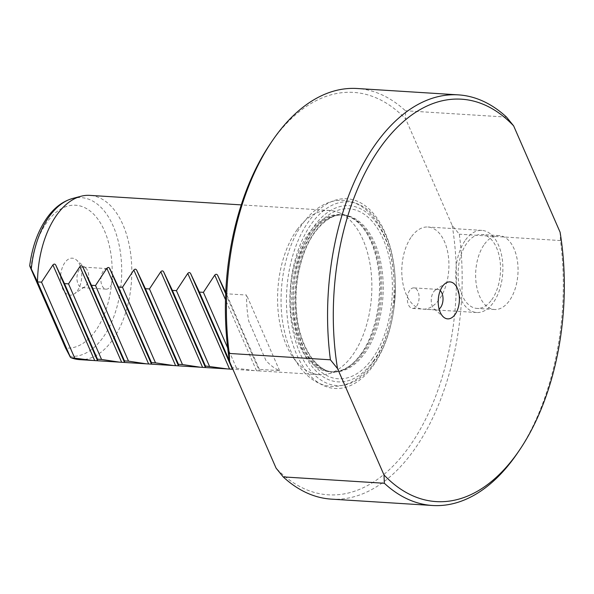 <?xml version="1.0" encoding="UTF-8"?>
<svg xmlns="http://www.w3.org/2000/svg" width="594" height="594" viewBox="0 0 594 594"><rect width="100%" height="100%" fill="white"/><g stroke="black" fill="none" stroke-linecap="round" stroke-linejoin="round"><path stroke-width="0.45" stroke-dasharray="2.97 2.23" d="M270.196 143.926A201.604 115.058 -86.4 0 1 273.47 139.256A201.604 115.058 -86.4 0 1 405.732 119.075L405.368 110.736A205.717 117.404 93.6 0 0 357.187 88.506M560.097 232.217L560.461 240.555A205.717 117.404 -86.4 0 1 517.597 452.918M409.771 290.28A10.284 5.873 93.6 0 0 407.514 301.492A10.284 5.873 93.6 0 0 412.57 308.42A10.284 5.873 93.6 0 0 416.654 306.029A10.284 5.873 93.6 0 0 418.911 294.817A10.284 5.873 93.6 0 0 413.862 287.89A10.284 5.873 93.6 0 0 409.771 290.28M440.258 290.577A10.284 5.873 93.6 0 0 437.771 289.389A10.284 5.873 93.6 0 0 435.365 290.11A10.284 5.873 93.6 0 0 433.687 291.78A10.284 5.873 93.6 0 0 434.184 308.91A10.284 5.873 93.6 0 0 436.486 309.92A10.284 5.873 93.6 0 0 439.092 309.058M491.698 299.807A37.028 21.132 93.6 0 0 499.836 259.452A37.028 21.132 93.6 0 0 481.637 234.496A37.028 21.132 93.6 0 0 466.929 243.102A37.028 21.132 93.6 0 0 458.791 283.464A37.028 21.132 93.6 0 0 476.989 308.412A37.028 21.132 93.6 0 0 491.698 299.807M484.459 244.208A37.028 21.132 -86.4 0 1 499.168 235.603A37.028 21.132 -86.4 0 1 517.367 260.551A37.028 21.132 -86.4 0 1 509.229 300.913A37.028 21.132 -86.4 0 1 494.52 309.511A37.028 21.132 -86.4 0 1 476.321 284.563A37.028 21.132 -86.4 0 1 484.459 244.208M411.597 236.561A41.142 23.478 -86.4 0 1 427.947 227.005A41.142 23.478 -86.4 0 1 448.166 254.722A41.142 23.478 -86.4 0 1 439.122 299.569A41.142 23.478 -86.4 0 1 422.779 309.125A41.142 23.478 -86.4 0 1 402.561 281.408A41.142 23.478 -86.4 0 1 411.597 236.561M465.548 239.954A41.142 23.478 -86.4 0 1 481.89 230.39A41.142 23.478 -86.4 0 1 502.116 258.115A41.142 23.478 -86.4 0 1 493.072 302.955A41.142 23.478 -86.4 0 1 476.73 312.518A41.142 23.478 -86.4 0 1 456.511 284.793A41.142 23.478 -86.4 0 1 465.548 239.954M110.194 286.761A10.284 5.873 93.6 0 0 112.459 275.549A10.284 5.873 93.6 0 0 107.403 268.622A10.284 5.873 93.6 0 0 103.319 271.013A10.284 5.873 93.6 0 0 101.054 282.224A10.284 5.873 93.6 0 0 106.111 289.152A10.284 5.873 93.6 0 0 110.194 286.761M86.286 285.261A10.284 5.873 93.6 0 0 85.781 268.132A10.284 5.873 93.6 0 0 83.487 267.122A10.284 5.873 93.6 0 0 79.403 269.505A10.284 5.873 93.6 0 0 77.138 280.717A10.284 5.873 93.6 0 0 82.195 287.652A10.284 5.873 93.6 0 0 84.6 286.932A10.284 5.873 93.6 0 0 86.286 285.261M77.354 290.822A18.518 10.566 93.6 0 0 76.455 259.994A18.518 10.566 93.6 0 0 64.969 262.474A18.518 10.566 93.6 0 0 61.672 286.108A18.518 10.566 93.6 0 0 74.332 293.844A18.518 10.566 93.6 0 0 77.354 290.822M79.485 359.622A82.284 46.963 93.6 0 0 112.177 340.503A82.284 46.963 93.6 0 0 130.257 250.817A82.284 46.963 93.6 0 0 89.813 195.374M297.2 229.588A82.284 46.963 93.6 0 0 279.121 319.268A82.284 46.963 93.6 0 0 319.565 374.717A82.284 46.963 93.6 0 0 328.378 373.826A82.284 46.963 93.6 0 0 352.249 355.591A82.284 46.963 93.6 0 0 371.25 273.299A82.284 46.963 93.6 0 0 338.528 212.452A82.284 46.963 93.6 0 0 329.885 210.469A82.284 46.963 93.6 0 0 297.2 229.588M232.417 369.216L232.388 367.686L254.21 370.604L259.392 370.908L259.363 369.379L279.588 370.649A82.284 46.963 -86.4 0 1 265.926 360.439L248.738 321.094A82.284 46.963 -86.4 0 1 246.562 295.047L226.329 293.778L225.75 292.53M225.69 293.763L259.392 370.908L319.565 374.717M372.698 366.379A95.04 54.24 93.6 0 0 393.919 308.516A95.04 54.24 93.6 0 0 395.366 285.462A95.04 54.24 93.6 0 0 365.459 205.962A95.04 54.24 93.6 0 0 309.118 220.842A95.04 54.24 93.6 0 0 296.688 354.551A95.04 54.24 93.6 0 0 372.698 366.379M331.37 499.131A205.717 117.404 93.6 0 0 413.097 451.329A205.717 117.404 93.6 0 0 459.311 234.199L452.197 225.438L405.732 119.075M560.461 240.555L459.311 234.199M452.197 225.438A201.604 115.058 -86.4 0 1 408.345 447.965A201.604 115.058 -86.4 0 1 276.084 468.139M506.526 117.1L405.368 110.736M232.388 367.686L229.507 361.1M236.427 367.938L227.665 347.876M259.363 369.379L226.329 293.778M279.588 370.649L246.562 295.047M265.926 360.439L248.738 321.094M30.866 268.644A71.562 40.845 -86.4 0 1 47.223 221.859A71.562 40.845 -86.4 0 1 104.455 230.762A71.562 40.845 -86.4 0 1 95.099 331.445A71.562 40.845 -86.4 0 1 65.518 347.973M69.409 356.148A79.514 45.382 93.6 0 0 102.755 337.838A79.514 45.382 93.6 0 0 118.956 244.275A79.514 45.382 93.6 0 0 72.631 198.47M373.418 364.189A92.04 52.532 93.6 0 0 393.963 308.152A92.04 52.532 93.6 0 0 395.374 285.825A92.04 52.532 93.6 0 0 366.409 208.836A92.04 52.532 93.6 0 0 311.843 223.247A92.04 52.532 93.6 0 0 299.807 352.732A92.04 52.532 93.6 0 0 373.418 364.189M373.129 361.36A88.268 50.371 93.6 0 0 384.674 237.184A88.268 50.371 93.6 0 0 314.085 226.195A88.268 50.371 93.6 0 0 302.539 350.371A88.268 50.371 93.6 0 0 373.129 361.36M364.501 353.608A78.586 44.847 93.6 0 0 381.764 267.961A78.586 44.847 93.6 0 0 343.146 215.006A78.586 44.847 93.6 0 0 311.924 233.271A78.586 44.847 93.6 0 0 294.654 318.919A78.586 44.847 93.6 0 0 333.279 371.866A78.586 44.847 93.6 0 0 364.501 353.608M372.096 358.984A85.165 48.604 93.6 0 0 383.234 239.167A85.165 48.604 93.6 0 0 315.117 228.571A85.165 48.604 93.6 0 0 303.98 348.388A85.165 48.604 93.6 0 0 372.096 358.984M310.476 233.182A78.586 44.847 93.6 0 0 293.206 318.829A78.586 44.847 93.6 0 0 331.831 371.777A78.586 44.847 93.6 0 0 363.045 353.512A78.586 44.847 93.6 0 0 380.316 267.864A78.586 44.847 93.6 0 0 341.691 214.917A78.586 44.847 93.6 0 0 310.476 233.182M361.724 353.601A78.809 44.981 93.6 0 0 379.922 274.784A78.809 44.981 93.6 0 0 348.581 216.506A78.809 44.981 93.6 0 0 309.006 232.922A78.809 44.981 93.6 0 0 292.946 325.661A78.809 44.981 93.6 0 0 338.862 371.064A78.809 44.981 93.6 0 0 361.724 353.601M256.534 370.73L225.497 299.68M436.486 309.92L412.57 308.42M434.184 308.91L443.51 317.048M499.168 235.603L481.637 234.496M481.89 230.39L427.947 227.005M83.487 267.122L107.403 268.622M85.781 268.132L76.455 259.994M254.21 370.604L232.885 369.268M393.919 308.516L395.366 285.462M328.378 373.826L338.862 371.064L333.279 371.866C317.426 372.096 299.435 347.393 296.606 312.756C293.57 283.583 301.321 250.512 315.05 232.098C324.413 219.943 333.776 214.248 343.146 215.006L348.581 216.506L338.528 212.452M329.885 210.469L241.246 204.893M84.6 286.932L74.332 293.844M82.195 287.652L106.111 289.152M476.73 312.518L422.779 309.125M494.52 309.511L476.989 308.412M435.365 290.11L445.641 283.197M437.771 289.389L413.862 287.89M302.94 223.322C309.37 214.434 316.743 207.989 325.059 204.009C331.036 201.21 337.169 199.985 343.458 200.356C349.784 200.779 355.754 202.784 361.367 206.363C369.446 211.613 376.158 219.349 381.504 229.588C385.551 237.318 388.647 246.013 390.807 255.658C399.19 291.736 391.483 337.644 372.267 363.476C360.862 379.165 347.356 386.82 331.756 386.449C325.423 386.018 319.453 384.014 313.84 380.435C305.769 375.193 299.057 367.448 293.703 357.217C289.664 349.48 286.56 340.793 284.4 331.14C276.017 295.07 283.724 249.153 302.94 223.322M360.417 354.87C375.616 334.645 383.264 296.406 377.769 265.355C375.497 251.997 371.577 240.882 366.015 232.009C358.65 220.968 350.824 215.288 342.538 214.969C333.397 214.174 324.153 219.825 314.798 231.927C300.943 250.49 293.139 284.125 296.391 313.573C299.51 347.416 316.439 371.651 332.677 371.829C341.81 372.624 351.054 366.973 360.417 354.87"/><path stroke-width="0.89" d="M337.518 368.562L383.984 474.925A201.604 115.058 93.6 0 0 516.245 454.744A201.604 115.058 93.6 0 0 519.52 450.074A201.604 115.058 93.6 0 0 560.097 232.217L513.632 125.861A201.604 115.058 93.6 0 0 381.37 146.035A201.604 115.058 93.6 0 0 337.518 368.562L330.413 359.801A205.717 117.404 -86.4 0 1 458.345 94.869L357.187 88.506A205.717 117.404 93.6 0 0 275.468 136.316A205.717 117.404 93.6 0 0 272.126 141.082A205.717 117.404 93.6 0 0 229.254 353.445L229.618 361.783L276.084 468.139L283.19 476.9A205.717 117.404 93.6 0 0 331.37 499.131L432.529 505.494A205.717 117.404 -86.4 0 1 384.348 483.264L283.19 476.9M519.52 450.074L517.597 452.918A205.717 117.404 -86.4 0 1 514.248 457.684A205.717 117.404 -86.4 0 1 432.529 505.494M439.092 309.058A10.284 5.873 93.6 0 0 440.57 307.536A10.284 5.873 93.6 0 0 440.258 290.577M442.612 286.219A18.518 10.566 93.6 0 0 443.51 317.048A18.518 10.566 93.6 0 0 455.004 314.568A18.518 10.566 93.6 0 0 458.301 290.934A18.518 10.566 93.6 0 0 445.641 283.197A18.518 10.566 93.6 0 0 442.612 286.219M241.246 204.893L89.813 195.374A82.284 46.963 93.6 0 0 80.992 196.258A82.284 46.963 93.6 0 0 57.128 214.493A82.284 46.963 93.6 0 0 37.504 281.905L31.296 268.919C29.41 265.028 29.262 264.939 30.866 268.644L65.518 347.973L70.538 357.506A82.284 46.963 93.6 0 0 70.849 357.64A82.284 46.963 93.6 0 0 79.485 359.622L232.506 369.245L232.603 368.614M70.849 357.64L92.36 360.432M225.75 292.53L217.619 275.282C216.84 274.012 215.882 273.953 214.753 275.104L203.4 292.337L199.354 292.085L190.644 273.589C189.865 272.312 188.907 272.252 187.786 273.411L176.425 290.637L172.379 290.384L163.669 271.896C162.89 270.619 161.939 270.56 160.811 271.71L149.45 288.944L145.404 288.691L136.694 270.196C135.915 268.919 134.964 268.859 133.836 270.018L122.475 287.251L118.429 286.991L109.719 268.503C108.94 267.226 107.989 267.166 106.861 268.325L95.5 285.551L91.454 285.298L82.744 266.803C81.965 265.533 81.014 265.473 79.886 266.624L68.525 283.858L64.479 283.605L55.769 265.11C54.99 263.833 54.039 263.773 52.911 264.931L41.55 282.157L37.504 281.905L70.538 357.506M163.669 271.896L205.442 367.515L205.413 365.986L227.235 368.911M136.694 270.196L178.475 365.822L178.438 364.293L182.484 364.545L200.26 367.218M109.719 268.503L151.5 364.129L151.463 362.6L155.509 362.852L173.285 365.518M82.744 266.803L124.525 362.429L124.488 360.9L128.534 361.152L146.31 363.825M55.769 265.11L97.55 360.736L97.513 359.207L101.559 359.459L119.335 362.125M229.618 361.783A201.604 115.058 -86.4 0 1 270.196 143.926L272.126 141.082M330.413 359.801L229.254 353.445M458.345 94.869A205.717 117.404 -86.4 0 1 506.526 117.1L513.632 125.861M29.7 265.808C32.187 246.659 38.053 230.539 47.305 217.449C54.418 207.581 62.853 201.255 72.631 198.47A79.514 45.382 93.6 0 0 49.562 216.09A79.514 45.382 93.6 0 0 31.296 268.919C29.41 265.028 29.262 264.939 30.866 268.644M74.584 357.766L41.55 282.157M97.513 359.207L64.479 283.605M101.559 359.459L68.525 283.858M124.488 360.9L91.454 285.298M128.534 361.152L95.5 285.551M151.463 362.6L118.429 286.991M155.509 362.852L122.475 287.251M178.438 364.293L145.404 288.691M182.484 364.545L149.45 288.944M205.413 365.986L172.379 290.384M209.459 366.246L176.425 290.637M229.507 361.1L199.354 292.085M227.665 347.876L203.4 292.337M384.348 483.264L383.984 474.925M94.684 360.558L52.911 264.931M121.659 362.251L79.886 266.624M148.634 363.944L106.861 268.325M175.609 365.644L133.836 270.018M202.584 367.337L160.811 271.71M229.559 369.037L187.786 273.411M232.417 369.216L190.644 273.589M225.497 299.68L214.753 275.104M225.69 293.763L217.619 275.282M72.631 198.47L80.992 196.258M232.885 369.268L232.506 369.245"/></g></svg>
